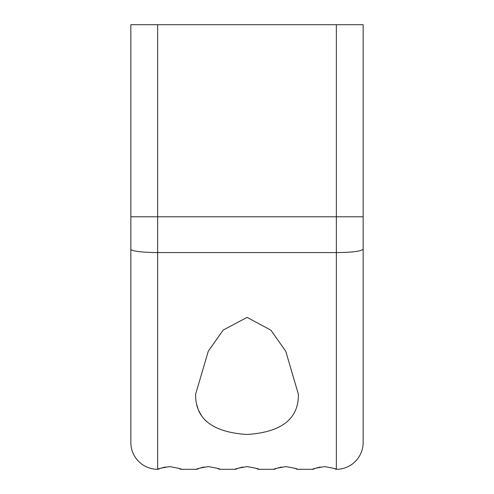<?xml version="1.0" encoding="UTF-8"?>
<svg xmlns="http://www.w3.org/2000/svg" width="494" height="494" viewBox="0 0 494 494"><rect width="100%" height="100%" fill="white"/><g stroke="black" fill="none" stroke-linecap="round" stroke-linejoin="round"><path stroke-width="0.74" d="M298.376 394.212C298.753 418.789 281.66 432.213 247.105 434.479C212.408 432.25 195.247 418.826 195.624 394.212L208.27 351.222L223.189 330.085L247.068 317.383L270.916 330.196L285.748 351.259L298.376 394.212M314.944 468.503L313.202 469.3L297.042 469.3L313.202 469.3C311.492 469.065 315.283 468.17 324.577 466.62C333.672 468.189 337.39 469.084 335.735 469.3L336.352 469.3A26.806 26.806 0 0 0 363.152 442.494L363.152 216.798L157.648 216.798L157.648 469.3L158.265 469.3C156.561 469.065 160.352 468.17 169.646 466.62C178.742 468.189 182.459 469.084 180.798 469.3L196.958 469.3C195.247 469.065 199.039 468.17 208.332 466.62C217.428 468.189 221.145 469.084 219.49 469.3L235.731 469.3C234.026 469.065 237.818 468.17 247.111 466.62C256.207 468.189 259.924 469.084 258.269 469.3L274.51 469.3C272.805 469.065 276.597 468.17 285.89 466.62C294.98 468.189 298.703 469.084 297.042 469.3L294.869 468.331M363.152 249.106C361.565 251.261 352.63 252.422 336.352 252.588L336.352 469.3L333.561 468.331M320.254 466.978L315.37 468.331M281.568 466.978L276.683 468.331M276.251 468.503L274.51 469.3L258.269 469.3L256.096 468.331M242.789 466.978L237.91 468.324M237.472 468.503L235.731 469.3L219.49 469.3L217.317 468.331M204.01 466.978L199.131 468.324M198.699 468.503L196.958 469.3L180.798 469.3L178.63 468.331M165.323 466.978L160.445 468.324M160.007 468.503L157.648 469.3A26.806 26.806 0 0 1 130.848 442.494L130.848 24.7L363.152 24.7L363.152 216.798M196.791 404.679L197.73 407.921M198.959 411.033L201.564 415.72M204.652 419.634L206.758 421.728M289.243 419.746L289.817 419.116M130.848 410.366L130.848 442.494M130.848 249.106L130.848 249.112C130.607 249.174 130.249 252.292 157.648 252.588L336.352 252.588L336.352 24.7M157.648 24.7L157.648 216.798L130.848 216.798"/></g></svg>
